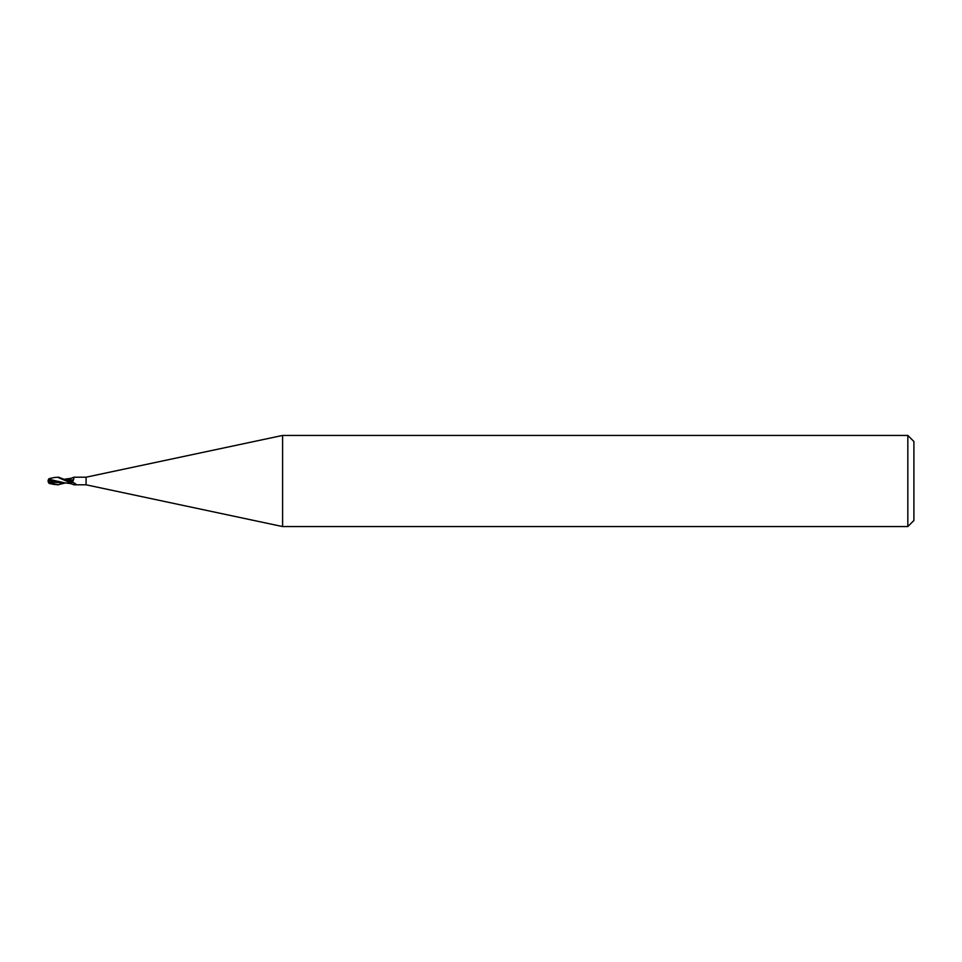<?xml version="1.0" encoding="UTF-8"?>
<svg xmlns="http://www.w3.org/2000/svg" width="962" height="962" viewBox="0 0 962 962"><rect width="100%" height="100%" fill="white"/><g stroke="black" fill="none" stroke-linecap="round" stroke-linejoin="round"><path stroke-width="1.44" d="M907.827 526.563L907.827 435.437L913.9 441.51L913.9 520.49L907.827 526.563L282.6 526.563L86.075 484.8L73.918 484.8L70.887 483.645M86.075 484.8L86.075 477.2L282.6 435.437L907.827 435.437M73.785 478.775L72.944 481.361L70.887 482.202L70.887 480.351A4.137 3.872 -107.5 0 0 73.785 478.775L73.918 477.2L86.075 477.2M70.887 482.756L72.487 482.311L70.887 482.202M72.487 482.311L75.878 484.139L73.918 484.8M75.878 484.139L75.673 484.523A3.92 3.668 -72.5 0 0 74.555 483.116M282.6 526.563L282.6 435.437M65.56 479.136L70.887 480.351L70.887 478.354L73.449 477.392M70.887 482.792A3.92 3.668 -72.5 0 1 73.22 482.503M65.224 483.008L57.72 484.8M58.646 484.8L51.9 483.201L49.747 481.77L48.677 479.088M48.822 479.232L48.677 479.244A3.68 2.958 155 0 0 48.1 481L52.333 483.946L57.395 484.8M54.545 477.477L58.646 477.2L70.887 482.058M57.419 477.2L70.887 482.984L68.819 480.976M48.809 479.87L49.519 478.487M48.942 483.189L51.239 483.201M70.887 479.377L70.887 480.844M65.368 479.052L70.887 479.485M48.677 479.834L59.945 482.804L65.019 482.912M64.815 482.9L57.792 481.265M48.822 479.112L59.103 481.697M48.593 482.623A3.68 2.958 25 0 1 48.1 481M51.239 483.706L53.259 484.09M70.887 481.998A5.7 5.339 -107.5 0 0 72.944 481.361M49.747 481.77L64.201 483.008M65.224 478.992L67.196 478.98M62.662 482.996L67.196 483.02M54.762 477.441L49.447 478.511M65.801 482.96L70.887 483.682M48.22 481.18A3.668 3.668 0 0 0 48.966 483.225M54.762 484.559L49.447 483.489M65.813 479.04L70.887 478.318M48.966 478.775A3.668 3.668 0 0 0 48.593 479.377"/></g></svg>
